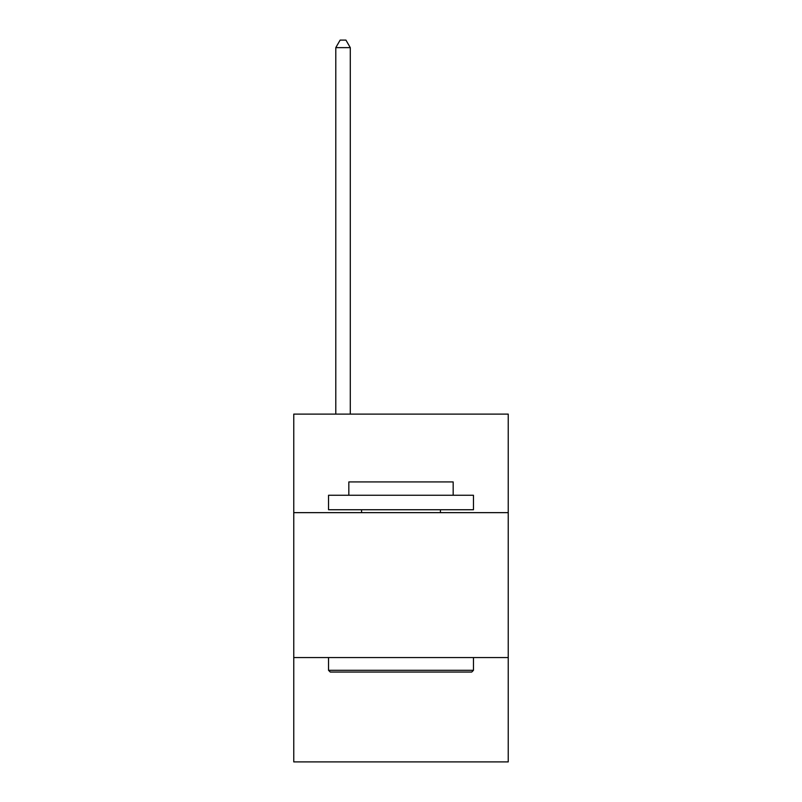 <?xml version="1.0" encoding="UTF-8"?>
<svg xmlns="http://www.w3.org/2000/svg" width="802" height="802" viewBox="0 0 802 802"><rect width="100%" height="100%" fill="white"/><g stroke="black" fill="none" stroke-linecap="round" stroke-linejoin="round"><path stroke-width="1.2" d="M508.237 512.648L508.237 414.103L293.763 414.103L293.763 512.648L508.237 512.648L508.237 761.9L293.763 761.9L293.763 512.648M508.237 657.56L293.763 657.56M330.284 672.056L328.539 670.312L473.461 670.312L471.716 672.056L330.284 672.056M473.461 495.255L473.461 509.741L328.539 509.741L328.539 495.255L473.461 495.255M348.83 495.255L348.83 481.922L453.17 481.922L453.17 495.255M473.461 657.56L473.461 670.312M328.539 657.56L328.539 670.312M440.418 509.741L440.418 512.648M361.582 509.741L361.582 512.648M350.284 414.103L350.284 47.639L335.787 47.639L335.787 414.103M335.787 47.639L340.138 40.1L345.933 40.1L350.284 47.639"/></g></svg>
